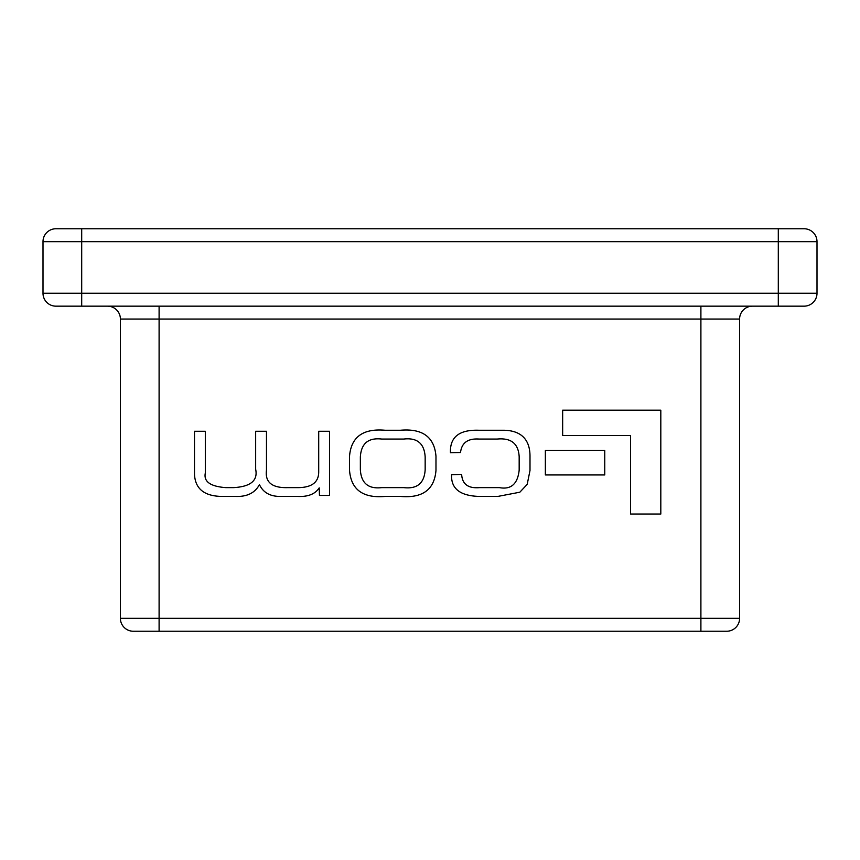 <?xml version="1.0" encoding="UTF-8"?>
<svg xmlns="http://www.w3.org/2000/svg" width="860" height="860" viewBox="0 0 860 860"><rect width="100%" height="100%" fill="white"/><g stroke="black" fill="none" stroke-linecap="round" stroke-linejoin="round"><path stroke-width="1.29" d="M700.9 306.16L700.9 319.06L739.6 319.06A12.9 12.9 0 0 1 752.5 306.16A12.9 12.9 0 0 0 739.6 319.06L739.6 618.34A12.9 12.9 0 0 1 726.7 631.24L133.3 631.24A12.9 12.9 0 0 1 120.4 618.34L120.4 319.06A12.9 12.9 0 0 0 107.5 306.16A12.9 12.9 0 0 1 120.4 319.06L159.1 319.06L159.1 618.34L700.9 618.34L700.9 319.06L159.1 319.06L159.1 306.16M43 293.26L43 241.66A12.9 12.9 0 0 1 55.9 228.76L804.1 228.76L778.3 228.76L778.3 241.66L81.7 241.66L81.7 293.26L778.3 293.26L778.3 241.66L817 241.66L817 293.26A12.9 12.9 0 0 1 804.1 306.16L55.9 306.16L81.7 306.16L81.7 293.26L43 293.26A12.9 12.9 0 0 0 55.9 306.16A12.9 12.9 0 0 1 43 293.26M81.7 228.76L55.9 228.76A12.9 12.9 0 0 0 43 241.66L81.7 241.66L81.7 228.76M778.3 306.16L804.1 306.16A12.9 12.9 0 0 0 817 293.26L778.3 293.26L778.3 306.16M817 241.66A12.9 12.9 0 0 0 804.1 228.76A12.9 12.9 0 0 1 817 241.66M660.813 514.033L660.813 410.188L562.655 410.188L562.655 435.504L630.584 435.504L630.584 514.033L660.813 514.033M604.752 474.935L604.752 450.522L545.358 450.522L545.358 474.935L604.752 474.935M400.491 496.435C422.572 498.327 434.408 489.641 435.977 470.388L435.977 456.294C434.408 437.041 422.572 428.366 400.491 430.247L385.011 430.247C362.931 428.366 351.095 437.041 349.525 456.294L349.525 470.388C351.095 489.641 362.931 498.327 385.011 496.435L400.491 496.435M381.743 487.631L403.759 487.631C417.186 489.157 424.324 483.202 425.162 469.764L425.162 456.929C424.324 443.481 417.186 437.525 403.759 439.051L381.743 439.051C368.316 437.525 361.189 443.481 360.351 456.929L360.351 469.764C361.189 483.202 368.316 489.157 381.743 487.631M329.52 495.435L329.52 431.258L318.705 431.258L318.705 471.527C318.866 482.051 312.115 487.416 298.442 487.631L287.627 487.631C271.953 488.029 264.901 482.202 266.471 470.14L266.471 431.258L255.656 431.258L255.656 469.248C258.032 480.546 250.647 486.674 233.511 487.631L225.836 487.631C210.377 486.481 203.541 481.611 205.314 473.032L205.314 431.258L194.5 431.258L194.5 474.29C195.177 488.974 204.529 496.36 222.557 496.435L235.651 496.435C247.1 496.833 255.033 492.898 259.44 484.61C263.149 492.522 270.061 496.456 280.199 496.435L297.689 496.435C308.009 496.919 315.179 494.07 319.21 487.878L319.458 495.435L329.52 495.435M460.53 452.521C461.659 442.814 467.829 438.32 479.031 439.051L497.273 439.051C511.119 437.751 518.408 443.62 519.171 456.671L519.171 470.14C517.677 483.954 511.087 489.791 499.413 487.631L479.536 487.631C468.162 488.577 462.207 484.169 461.659 474.419L451.597 474.666C450.877 488.716 460.229 495.983 479.654 496.435L497.768 496.435L519.827 492.21L527.191 484.384L529.996 470.517L529.996 456.165C529.996 432.892 512.743 430.247 503.057 430.247L478.644 430.247C459.186 429.645 449.791 437.149 450.457 452.768L460.53 452.521M133.3 631.24A12.9 12.9 0 0 1 120.4 618.34L159.1 618.34L159.1 631.24M700.9 631.24L700.9 618.34L739.6 618.34A12.9 12.9 0 0 1 726.7 631.24"/></g></svg>

